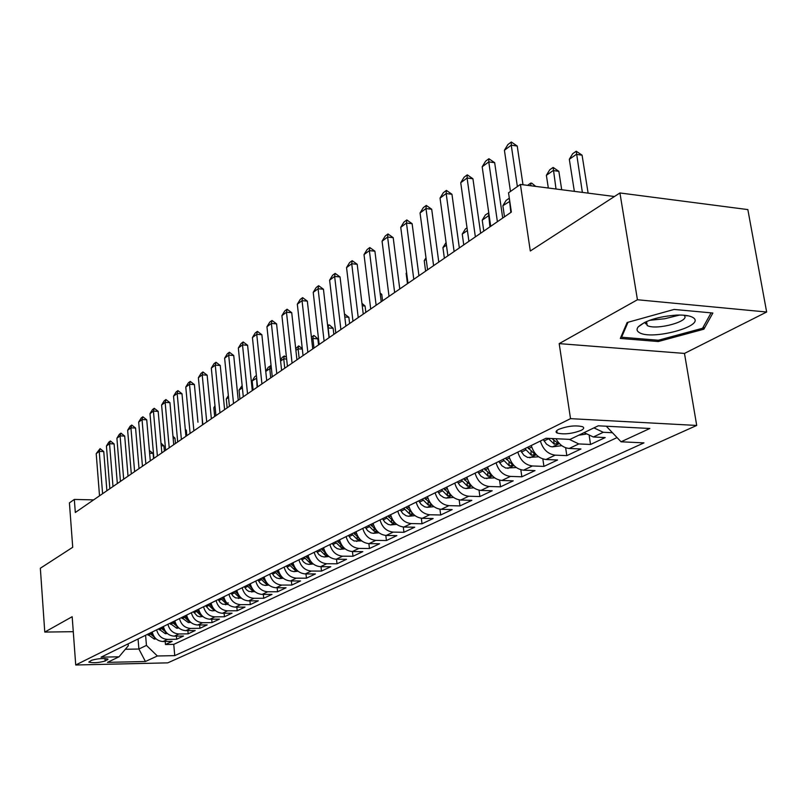 <?xml version="1.0" encoding="UTF-8"?>
<svg xmlns="http://www.w3.org/2000/svg" width="807" height="807" viewBox="0 0 807 807"><rect width="100%" height="100%" fill="white"/><g stroke="black" fill="none" stroke-linecap="round" stroke-linejoin="round"><path stroke-width="1.21" d="M558.696 429.354C555.841 430.837 555.327 432.068 557.133 433.026C563.972 434.66 571.911 433.813 580.969 430.464C583.935 428.951 584.47 427.7 582.573 426.711C575.623 425.107 567.664 425.985 558.696 429.354M766.65 312.016L747.847 209.588L619.927 192.964L637.439 299.75L559.19 343.621L570.519 418.651L696.713 425.45L684.477 353.426L766.65 312.016L637.439 299.75M570.519 418.651L75.727 664.988L167.775 662.86L696.713 425.45M75.727 664.988L72.176 616.709L44.768 632.073L73.276 631.689M44.768 632.073L40.35 568.239L72.721 547.277L69.422 502.892L74.325 499.432L75.313 512.495L511.356 212.09L508.531 192.812L520.404 184.43L530.3 250.997L619.927 192.964M152.22 632.012C153.794 637.944 157.395 641.111 163.034 641.525L172.153 641.373L165.465 644.521L165.203 641.484M156.649 629.823C158.233 635.795 161.854 638.983 167.513 639.396L176.672 639.245L176.39 636.128M176.672 639.245L183.532 636.017L174.322 636.158C168.633 635.734 164.981 632.527 163.377 626.514M174.837 620.876C176.461 626.958 180.153 630.217 185.892 630.66L195.193 630.529L188.162 633.838L187.87 630.63M186.588 615.095C188.243 621.259 191.975 624.557 197.776 625.011L207.157 624.9L199.944 628.3L199.642 624.991M198.653 609.164C200.338 615.398 204.11 618.747 209.971 619.221L219.443 619.12L212.029 622.601L211.716 619.201M211.041 603.071C212.755 609.386 216.569 612.785 222.49 613.27L232.053 613.179L224.447 616.76L224.114 613.249M223.761 596.807C225.516 603.202 229.37 606.652 235.351 607.157L245.005 607.086L237.187 610.768L236.834 607.146M236.834 590.371C238.62 596.857 242.534 600.358 248.566 600.872L258.311 600.822L250.291 604.604L249.918 600.862M250.281 583.754C252.097 590.331 256.051 593.881 262.144 594.416L271.999 594.386L263.738 598.269L263.354 594.416M264.101 576.955C265.957 583.612 269.962 587.224 276.115 587.778L286.061 587.768L277.578 591.763L277.164 587.778M278.324 569.954C280.211 576.712 284.266 580.374 290.49 580.949L300.527 580.949L291.801 585.065L291.367 580.949M292.961 562.751C294.888 569.601 298.993 573.323 305.278 573.918L315.426 573.948L306.438 578.175L305.974 573.918M308.032 555.337C309.999 562.277 314.155 566.06 320.5 566.685L330.749 566.736L321.499 571.084L321.015 566.685M323.557 547.701C325.564 554.742 329.77 558.585 336.186 559.231L346.536 559.301L337.013 563.79L336.499 559.231M339.555 539.833C341.603 546.975 345.86 550.878 352.346 551.544L362.807 551.645L352.992 556.265L352.437 551.544M356.048 531.712C358.137 538.965 362.454 542.929 369.011 543.625L379.583 543.757L369.455 548.518L368.88 543.625M373.066 523.339C375.194 530.703 379.572 534.738 386.2 535.455L396.873 535.616L386.432 540.529L385.817 535.444M390.628 514.705C392.807 522.169 397.236 526.275 403.934 527.021L414.717 527.213L403.944 532.287L403.288 526.991M408.756 505.787C410.985 513.363 415.484 517.539 422.253 518.316L433.147 518.538L422.021 523.773L421.325 518.265M427.488 496.567C429.768 504.264 434.327 508.521 441.167 509.328L452.172 509.58L440.683 514.997L439.936 509.227M446.846 487.045C449.176 494.862 453.796 499.2 460.716 500.037L471.843 500.33L459.97 505.918L459.163 499.886M466.87 477.189C469.25 485.138 473.941 489.546 480.942 490.424L492.179 490.757L479.893 496.537L479.035 490.202M487.589 466.991C490.031 475.071 494.792 479.57 501.863 480.478L513.222 480.851L500.511 486.833L499.583 480.175M509.046 456.439C511.547 464.65 516.369 469.24 523.521 470.188L535.001 470.602L521.836 476.796L520.838 469.765M531.268 445.504C533.841 453.857 538.733 458.527 545.966 459.516L557.566 459.99L543.928 466.406L542.839 458.961M556.003 438.736C559.301 444.687 563.71 447.925 569.228 448.46L580.949 448.985L566.817 455.632L565.636 447.734M584.076 432.633L593.357 436.99L605.2 437.565L590.542 444.465L589.251 436.052M105.162 661.024L108.027 659.168C103.629 658.098 98.161 658.462 91.605 660.267L88.8 662.103C93.148 663.172 98.595 662.819 105.162 661.024L104.971 658.532M138.058 638.973L138.895 649.02L146.45 645.398L157.365 655.99L174.746 655.627L643.956 442.882L621.047 441.792L649.857 428.487L598.249 425.803L570.055 439.391L545.986 438.262L101.077 657.17L119.022 656.797L128.313 645.721L128.152 643.845M157.365 655.99L145.421 661.508L107.472 662.365L119.022 656.797M165.465 644.521L173.757 644.369L617.052 437.596M612.463 432.744L603.263 432.29L593.942 427.881M590.542 444.465L578.77 443.931L569.278 439.361M566.817 455.632L555.166 455.148C547.903 454.139 542.98 449.428 540.387 441.015M543.928 466.406L532.398 465.962C525.226 465.003 520.364 460.383 517.842 452.112M521.836 476.796L510.438 476.402C503.336 475.484 498.544 470.955 496.083 462.815M500.511 486.833L489.224 486.49C482.193 485.602 477.482 481.154 475.071 473.154M479.893 496.537L468.726 496.234C461.775 495.377 457.125 491.009 454.775 483.141M459.97 505.918L448.914 505.646C442.034 504.829 437.455 500.542 435.155 492.795M440.683 514.997L429.738 514.755C422.949 513.968 418.419 509.762 416.17 502.136M422.021 523.773L411.187 523.572C404.468 522.815 400.01 518.679 397.811 511.174M403.944 532.287L393.231 532.116C386.573 531.389 382.175 527.324 380.026 519.92M386.432 540.529L375.82 540.387C369.243 539.681 364.895 535.687 362.797 528.393M369.455 548.518L358.954 548.407C352.437 547.731 348.15 543.797 346.092 536.615M352.992 556.265L342.592 556.184C336.146 555.529 331.919 551.665 329.902 544.584M337.013 563.79L326.724 563.73C320.339 563.094 316.162 559.291 314.185 552.311M321.499 571.084L311.31 571.053C305.006 570.438 300.88 566.696 298.943 559.816M306.438 578.175L296.351 578.165C290.106 577.58 286.031 573.888 284.135 567.099M291.801 585.065L281.814 585.065C275.631 584.5 271.606 580.879 269.74 574.181M277.578 591.763L267.692 591.783C261.569 591.238 257.594 587.667 255.769 581.06M263.738 598.269L253.953 598.31C247.89 597.785 243.966 594.265 242.171 587.748M250.291 604.604L240.587 604.665C234.595 604.15 230.711 600.68 228.946 594.255M237.187 610.768L227.594 610.838C221.653 610.354 217.819 606.935 216.084 600.579M224.447 616.76L214.934 616.861C209.053 616.387 205.271 613.007 203.566 606.743M212.029 622.601L202.618 622.711C196.787 622.258 193.044 618.929 191.37 612.745M199.944 628.3L190.613 628.421C184.843 627.977 181.141 624.699 179.497 618.586M188.162 633.838L178.912 633.979C173.202 633.545 169.541 630.317 167.927 624.275M145.593 635.27L146.45 645.398M614.44 196.515L520.404 184.43M93.622 499.886L74.325 499.432M125.327 649.282L138.895 649.02L145.421 661.508M173.757 644.369L174.746 655.627M621.047 441.792L606.279 426.217M559.19 343.621L684.477 353.426M674.117 309.434L627.13 322.518L620.321 338.436L658.28 341.532L703.865 329.195L712.874 313.025L674.117 309.434M645.358 323.657L646.427 323.748M686.787 315.9L687.574 315.678M703.432 326.694L703.865 329.195M658.068 340.221L658.28 341.532M99.523 495.811L96.204 453.635L100.088 448.652L99.241 451.375L103.75 451.547L106.887 490.737M96.204 453.635L99.241 451.375L102.6 493.692M100.088 448.652L103.75 451.547M156.124 638.892L154.248 639.073L147.59 634.282M153.824 636.168L150.98 632.617M149.658 633.263L155.115 637.903M149.396 450.588L153.108 453.393L149.628 453.262M153.562 458.588L153.108 453.393M639.073 332.423C651.027 340.907 706.7 325.846 693.052 317.595C689.955 315.668 684.417 314.831 676.427 315.103C658.219 316.566 645.499 320.48 638.256 326.845C636.43 329.074 636.703 330.941 639.073 332.423M645.782 321.882L647.214 325.524C656.404 330.739 692.134 320.772 683.822 315.204M679.665 315.043L664.797 318.735L649.615 320.308M711.098 312.864L702.554 328.267L658.381 340.241L621.592 337.225L628.007 322.275M621.38 335.944L621.592 337.225M109.853 488.699L106.423 446.039L108.824 442.145L110.377 440.985L109.54 443.729L114.09 443.911L117.328 483.544M106.423 446.039L109.54 443.729L113 486.53M110.377 440.985L114.09 443.911M120.445 481.406L116.904 438.251L119.325 434.317L120.929 433.117L120.092 435.881L124.692 436.073L128.031 476.17M116.904 438.251L120.092 435.881L123.673 479.176M120.929 433.117L124.692 436.073M131.309 473.921L127.647 430.272L130.098 426.278L131.743 425.057L130.926 427.831L135.566 428.043L139.016 468.605M127.647 430.272L130.926 427.831L134.618 471.631M131.743 425.057L135.566 428.043M142.456 466.244L138.673 422.081L141.154 418.036L142.839 416.775L142.032 419.579L146.723 419.801L150.284 460.847M138.673 422.081L142.032 419.579L145.855 463.894M142.839 416.775L146.723 419.801M167.372 633.515L165.334 633.717L158.616 628.865M165.062 630.822L162.086 627.15M160.734 627.816L166.363 632.527M164.376 451.133L163.912 445.888L161.229 445.777M160.986 443.063L163.912 445.888M178.922 628.007L176.713 628.229L169.914 623.297M176.602 625.334L173.485 621.541M172.093 622.227L177.893 627.009M175.462 443.497L174.978 438.191L173.132 438.11M172.97 436.264L174.978 438.191M190.765 622.358L188.394 622.59L181.514 617.597M188.445 619.705L185.176 615.791M183.754 616.487L188.687 621.178L189.716 621.34M186.82 435.669L186.326 430.302L185.378 430.252M185.287 429.304L186.326 430.302M202.93 616.548L199.833 616.78L197.221 615.973L193.418 611.736M195.718 610.606L200.701 615.358L200.57 613.905L197.17 609.89M200.701 615.358L201.861 615.529M190.099 433.42L185.781 387.067L188.394 382.811L190.26 381.418L189.514 384.293L194.396 384.576L197.967 422.212M153.895 458.356L149.981 413.668L152.503 409.573L154.228 408.292L153.431 411.106L158.172 411.338L161.854 452.878M149.981 413.668L153.431 411.106L157.385 455.955M154.228 408.292L158.172 411.338M215.419 610.596L212.13 610.838L209.487 610.021L205.634 605.724M213.088 607.994L209.497 603.828M207.994 604.564L213.048 609.386L214.329 609.547M202.012 415.988L202.537 424.845M165.637 450.266L161.602 405.043L164.144 400.887L165.919 399.566L165.142 402.4L169.924 402.653L173.727 444.687M161.602 405.043L165.142 402.4L169.218 447.794M165.919 399.566L169.924 402.653M228.25 604.473L222.601 604.161L220.21 602.506L218.193 599.551M225.91 601.891L222.147 597.604M220.614 598.36L225.718 603.243L228.26 602.95M215.086 406.849L213.825 407.727L214.682 416.483M213.825 407.727L214.985 405.83M177.701 441.954L173.525 396.176L176.108 391.97L177.933 390.618L177.167 393.473L181.989 393.735L185.933 436.284M173.525 396.176L177.167 393.473L181.383 439.422M177.933 390.618L181.989 393.735M241.444 598.189L235.553 597.886L233.132 596.202L231.084 593.206M239.084 595.627L235.15 591.198M233.576 591.975L238.741 596.938L240.284 597.099M228.532 397.447L226.263 399.031L227.14 407.888M226.263 399.031L228.351 395.622M185.781 387.067L189.514 384.293L193.882 430.807M190.26 381.418L194.396 384.576M255.002 591.733L248.859 591.43L246.407 589.725L244.339 586.679M252.641 589.191L248.516 584.621M246.892 585.428L252.127 590.462L253.802 590.603M242.372 387.774L239.033 390.114L239.941 399.072M239.033 390.114L242.15 385.534M202.839 424.633L198.371 377.716L201.024 373.399L202.94 371.956L202.214 374.852L207.137 375.154L211.353 418.772M198.371 377.716L202.214 374.852L206.733 421.96M202.94 371.956L207.137 375.154M215.943 415.605L211.313 368.093L213.996 363.715L215.983 362.242L215.267 365.147L220.24 365.47L224.608 409.643M211.313 368.093L215.267 365.147L219.948 412.851M215.983 362.242L220.24 365.47M229.42 406.325L224.628 358.197L227.352 353.759L229.39 352.245L228.694 355.171L233.727 355.514L238.247 400.242M224.628 358.197L228.694 355.171L233.536 403.49M229.39 352.245L233.727 355.514M243.29 396.772L238.327 348.019L241.091 343.52L243.179 341.956L242.514 344.902L247.598 345.265L252.278 390.578M238.327 348.019L242.514 344.902L247.527 393.846M243.179 341.956L247.598 345.265M257.574 386.926L252.43 337.538L255.224 332.978L257.383 331.364L256.737 334.33L261.872 334.713L266.724 380.632M252.43 337.538L256.737 334.33L261.932 383.92M257.383 331.364L261.872 334.713M272.282 376.798L266.946 326.744L269.78 322.114L272.009 320.46L271.384 323.446L276.569 323.849L281.603 370.373M266.946 326.744L271.384 323.446L276.781 373.702M272.009 320.46L276.569 323.849M287.433 366.358L281.905 315.628L284.78 310.937L287.07 309.222L286.475 312.228L291.72 312.662L296.936 359.811M281.905 315.628L286.475 312.228L292.073 363.16M287.07 309.222L291.72 312.662M303.059 355.594L297.319 304.178L300.244 299.407L302.605 297.642L302.04 300.668L307.336 301.122L312.743 348.917M297.319 304.178L302.04 300.668L307.84 352.296M302.605 297.642L307.336 301.122M319.168 344.488L313.217 292.366L316.183 287.524L318.614 285.708L318.079 288.745L323.436 289.219L329.054 337.689M313.217 292.366L318.079 288.745L324.101 341.089M318.614 285.708L323.436 289.219M335.803 333.039L329.619 280.17L332.625 275.258L335.137 273.381L334.633 276.448L340.05 276.952L345.88 326.089M329.619 280.17L334.633 276.448L340.887 329.528M335.137 273.381L340.05 276.952M352.962 321.206L346.546 267.601L349.592 262.608L352.185 260.671L351.721 263.748L357.198 264.282L363.251 314.125M346.546 267.601L351.721 263.748L358.227 317.585M352.185 260.671L357.198 264.282M370.695 308.99L364.018 254.609L367.124 249.534L369.798 247.537L369.374 250.624L374.902 251.189L381.207 301.757M364.018 254.609L369.374 250.624L376.133 305.248M369.798 247.537L374.902 251.189M268.953 585.085L265.321 585.448L262.537 584.793L260.066 583.058L257.958 579.981M266.572 582.563L262.265 577.862M260.59 578.68L265.886 583.794L267.702 583.925M256.656 378.17L252.157 380.944L253.095 390.013M252.157 380.944L254.76 376.687L256.384 375.548M257.11 387.249L256.495 376.576M283.297 578.256L279.424 578.639L276.609 577.973L274.108 576.208L271.969 573.081M280.907 575.754L276.398 570.902M274.683 571.749L280.039 576.934L282.006 577.055M265.745 371.351L268.277 367.215L271.112 365.813M271.424 368.749L269.76 368.638L265.745 371.442M270.738 377.858L269.76 368.638L270.335 365.763M298.076 571.225L293.93 571.628L291.085 570.952L288.553 569.157L286.394 565.989M295.665 568.733L290.944 563.75M289.178 564.618L294.605 569.883L296.724 569.974M280.503 360.194L282.168 357.461L284.286 355.978L286.445 357.249M286.636 359.065L283.731 358.873L280.594 361.062M284.75 368.204L283.731 358.873L284.286 355.978M313.277 563.982L308.869 564.416L305.994 563.73L303.432 561.904L301.233 558.686M310.866 561.511L305.924 556.376M304.108 557.274L309.606 562.62L311.865 562.691M295.705 348.685L298.64 345.91L302.262 348.493M302.332 349.118L298.106 348.826L295.887 350.369M299.155 358.278L298.106 348.826L298.64 345.91M328.953 556.527L324.253 556.991L321.337 556.285L318.745 554.429L316.526 551.161M326.512 554.076L321.357 548.79M319.481 549.708L325.05 555.145L327.471 555.176M311.391 336.973L314.226 335.621L317.857 338.859L312.904 338.486L311.663 339.354M318.553 344.922L317.857 338.859M313.984 348.069L312.904 338.486L313.409 335.561M345.103 548.851L340.09 549.345L337.155 548.619L334.532 546.732L332.272 543.414M342.652 546.41L337.255 540.962M335.319 541.921L340.958 547.439L343.54 547.428M327.652 325.574L329.438 324.969L333.14 328.237L327.924 327.985M333.856 334.38L333.14 328.237M329.246 337.548L328.126 327.844L328.6 324.898M361.758 540.932L354.041 540.962L350.793 538.794L348.503 535.424M359.286 538.501L353.637 532.902M351.64 533.881L357.36 539.5L360.104 539.439M344.438 313.943L348.866 317.302L344.801 316.969M349.613 323.526L348.866 317.302M378.947 532.771L373.268 533.326L370.857 532.822L367.568 530.613L365.248 527.193M376.344 530.31L370.544 524.59M368.486 525.599L374.277 531.309L377.192 531.188M365.843 312.339L365.077 306.035L362.242 305.792M361.94 303.311L365.077 306.035M396.681 524.348L390.638 524.933L388.197 524.419L384.878 522.169L382.518 518.689M394.169 521.937L387.985 516.006M385.857 517.045L391.738 522.855L394.805 522.654M382.568 300.809L381.772 294.424L380.268 294.293M380.107 292.991L381.772 294.424M415 515.653L408.574 516.278L406.103 515.744L402.743 513.454L400.343 509.923M412.488 513.282L405.982 507.149M403.793 508.228L409.754 514.13L412.972 513.827M399.828 288.926L398.92 282.44M433.924 506.675L427.095 507.331L424.593 506.786L421.183 504.456L418.752 500.865M431.483 504.415L424.583 497.99M422.323 499.109L428.356 505.121L431.674 504.627M406.637 272.978L406.123 273.341L407.454 283.671M406.123 273.341L406.587 272.574M453.494 497.394L446.231 498.09L443.709 497.526L440.249 495.155L437.777 491.503M441.459 489.688L447.592 495.811L450.891 495.165L443.8 488.538M426.187 259.309L424.23 260.681L425.612 271.162M424.23 260.681L425.995 257.796M389.024 296.371L382.074 241.182L385.232 236.027L387.996 233.969L387.612 237.076L393.201 237.672L399.758 288.977M382.074 241.182L387.612 237.076L394.643 292.497M387.996 233.969L393.201 237.672M407.979 283.318L400.746 227.312L403.954 222.076L406.809 219.938L406.476 223.055L412.125 223.69L418.934 275.762M400.746 227.312L406.476 223.055L413.789 279.313M406.809 219.938L412.125 223.69M427.579 269.81L420.054 212.957L423.312 207.631L426.278 205.422L425.985 208.559L431.695 209.235L438.786 262.083M420.054 212.957L425.985 208.559L433.591 265.664M426.278 205.422L431.695 209.235M447.875 255.819L440.047 198.108L443.346 192.691L446.412 190.402L446.17 193.549L451.95 194.265L459.344 247.92M440.047 198.108L446.17 193.549L454.109 251.532M446.412 190.402L451.95 194.265M473.729 487.801L466.012 488.538L463.46 487.963L459.96 485.542L457.448 481.829M461.261 479.953L467.475 486.177L470.844 485.491L463.682 478.763M446.432 245.167L442.932 247.608L444.364 258.24M442.932 247.608L446.069 242.514M494.681 477.875L484.533 478.299L480.881 476.12L477.794 471.813M481.739 469.876L488.043 476.221L491.483 475.494L484.24 468.645M467.394 230.509L462.25 234.111L463.743 244.894M462.25 234.111L465.387 228.966L467.021 227.816M516.288 467.535L505.696 468.06L501.994 465.841L498.847 461.453M502.932 459.445L509.338 465.911L512.859 465.135L505.535 458.164M489.213 215.973L488.346 215.873L482.223 220.15L483.776 231.095M482.223 220.15L485.4 214.924L488.77 212.816M489.92 226.858L488.467 212.776M538.642 456.802L527.607 457.458L523.854 455.188L520.666 450.72M524.893 448.642L531.389 455.229L534.991 454.402L527.586 447.32M509.782 201.357L502.872 205.714L504.496 216.821M502.872 205.714L506.11 200.398L509.318 198.189M510.841 212.443L509.278 198.179M468.907 241.333L460.736 182.735L464.096 177.217L467.273 174.847L467.092 178.014L472.932 178.761L480.639 233.253M460.736 182.735L467.092 178.014L475.363 236.885M467.273 174.847L472.932 178.761M561.813 445.676L552.311 446.866L550.313 446.473L546.51 444.153L543.262 439.603M548.175 438.362L554.248 444.163L557.919 443.285L551.897 438.544M527.566 185.348L530.814 183.078L531.752 183.189L535.777 186.407M530.814 185.771L530.814 183.078M490.696 226.323L482.183 166.797L485.602 161.188L488.891 158.727L488.77 161.904L494.671 162.691L502.711 218.051M482.183 166.797L488.77 161.904L497.394 221.713M488.891 158.727L494.671 162.691M578.71 435.225L585.852 434.126M561.702 189.736L558.847 171.326L553.178 170.559L546.379 175.311L548.326 188.021M546.379 175.311L549.718 169.813L553.118 167.432L558.847 171.326M556.023 189.009L553.118 167.432M510.468 191.451L504.415 150.273L507.896 144.564L511.315 142.012L511.245 145.189L517.226 146.037L522.997 184.763M504.415 150.273L511.245 145.189L517.378 186.568M511.315 142.012L517.226 146.037M588.121 193.135L582.079 155.166L576.359 154.359L569.318 159.282L574.352 191.36M569.318 159.282L572.708 153.683L576.228 151.222L582.079 155.166M582.372 192.399L576.228 151.222M556.85 431.109L556.124 431.463M167.513 639.396L163.034 641.525M603.263 432.29L593.357 436.99M578.77 443.931L569.228 448.46M555.166 455.148L545.966 459.516M532.398 465.962L523.521 470.188M510.438 476.402L501.863 480.478M489.224 486.49L480.942 490.424M468.726 496.234L460.716 500.037M448.914 505.646L441.167 509.328M429.738 514.755L422.253 518.316M411.187 523.572L403.934 527.021M393.231 532.116L386.2 535.455M375.82 540.387L369.011 543.625M358.954 548.407L352.346 551.544M342.592 556.184L336.186 559.231M326.724 563.73L320.5 566.685M311.31 571.053L305.278 573.918M296.351 578.165L290.49 580.949M281.814 585.065L276.115 587.778M267.692 591.783L262.144 594.416M253.953 598.31L248.566 600.872M240.587 604.665L235.351 607.157M227.594 610.838L222.49 613.27M214.934 616.861L209.971 619.221M202.618 622.711L197.776 625.011M190.613 628.421L185.892 630.66M178.912 633.979L174.322 636.158M107.361 658.835L107.452 659.914M154.399 639.063L155.65 638.458M151.514 633.576L152.473 633.112M148.125 635.24L150.193 634.221M154.359 636.965L154.43 637.772M165.496 633.707L166.857 633.041M162.631 628.128L163.639 627.624M159.15 629.833L161.279 628.784M165.475 631.427L165.556 632.375M176.874 628.209L178.357 627.493M174.03 622.53L175.099 622.005M170.459 624.285L172.648 623.216M176.874 625.738L176.975 626.847M188.545 622.58L190.159 621.793M185.731 616.79L186.861 616.235M182.069 618.586L184.309 617.486M188.566 619.887L188.687 621.178M200.529 616.79L202.275 615.953M197.735 610.899L198.925 610.314M193.983 612.745L196.283 611.615M212.836 610.849L214.712 609.941M210.062 604.857L211.323 604.241M206.209 606.743L208.569 605.583M212.897 607.883L213.048 609.386M225.466 604.756L227.483 603.777M222.732 598.643L224.053 597.987M218.768 600.579L221.189 599.389M225.567 601.689L225.718 603.243M238.438 598.491L240.617 597.442M235.735 592.257L237.137 591.571M231.67 594.255L234.161 593.034M238.579 595.324L238.741 596.938M251.784 592.045L254.114 590.926M249.111 585.69L250.584 584.974M244.925 587.748L247.487 586.487M251.955 588.787L252.127 590.462M265.493 585.428L267.995 584.218M262.87 578.942L264.414 578.185M258.563 581.06L261.196 579.769M265.715 582.059L265.886 583.794M279.595 578.619L282.268 577.328M277.013 572.002L278.637 571.205M272.584 574.181L275.298 572.849M279.858 575.139L280.039 576.934M294.111 571.608L296.966 570.236M291.569 564.86L293.284 564.022M287.01 567.099L289.804 565.727M294.414 568.017L294.605 569.883M309.051 564.406L312.097 562.923M306.559 557.506L308.355 556.628M301.868 559.816L304.733 558.404M309.394 560.683L309.606 562.62M324.424 556.971L327.692 555.398M321.993 549.94L323.889 549.002M317.161 552.311L320.117 550.858M324.828 553.128L325.05 555.145M340.272 549.325L343.752 547.65M337.901 542.133L339.898 541.154M332.918 544.574L335.964 543.081M340.725 545.34L340.958 547.439M356.613 541.436L360.315 539.651M354.303 534.083L356.401 533.054M349.159 536.605L352.306 535.061M357.108 537.311L357.36 539.5M373.449 533.306L377.404 531.399M371.21 525.791L373.419 524.701M365.914 528.383L369.152 526.8M374.004 529.029L374.277 531.309M390.83 524.913L395.027 522.886M388.661 517.226L390.992 516.087M383.194 519.91L386.543 518.265M391.445 520.475L391.738 522.855M408.766 516.258L413.234 514.099M406.678 508.39L409.129 507.189M401.029 511.154L404.489 509.459M409.442 511.648L409.754 514.13M427.286 507.321L432.048 505.021M425.289 499.251L427.871 497.99M419.458 502.115L423.029 500.37M428.023 502.519L428.356 505.121M446.432 498.08L451.486 495.639M444.526 489.819L447.239 488.487M438.494 492.774L442.186 490.969M447.229 493.087L447.592 495.811M466.214 488.528L471.591 485.925M464.408 480.064L467.273 478.662M458.174 483.121L461.987 481.254M467.092 483.322L467.475 486.177M486.682 478.642L492.391 475.888M484.987 469.967L488.003 468.494M478.531 473.134L482.475 471.197M487.63 473.225L488.043 476.221M507.865 468.413L513.938 465.488M506.292 459.516L509.459 457.962M499.604 462.794L503.689 460.787M508.894 462.764L509.338 465.911M529.796 457.821L536.252 454.714M528.353 448.692L531.702 447.048M521.433 452.091L525.66 450.013M530.905 451.91L531.389 455.229M552.533 446.846L559.392 443.537M544.049 440.985L548.437 438.837M553.723 440.662L554.248 444.163M556.769 430.585L557.133 433.026M646.548 321.529L647.214 325.524M644.682 322.397L638.256 326.845"/></g></svg>
